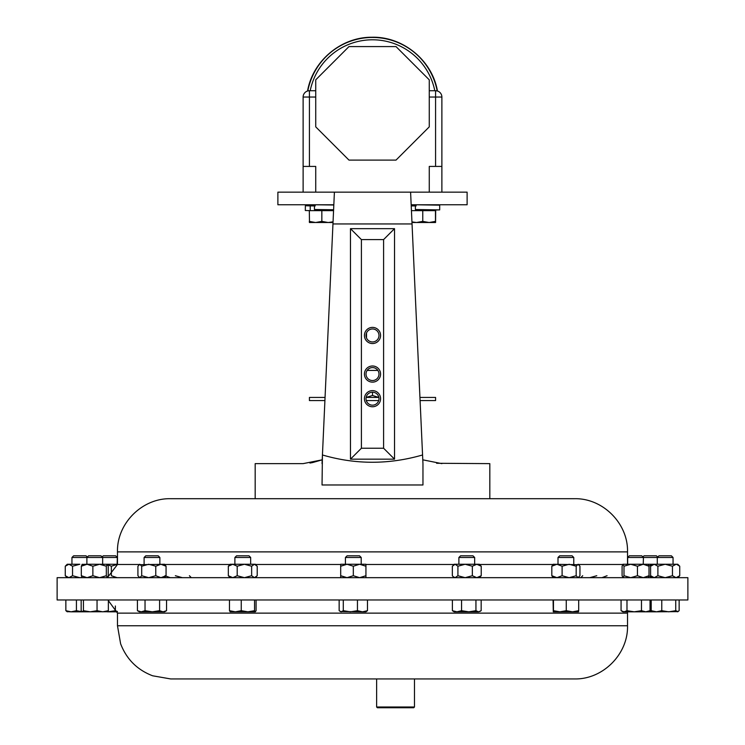 <?xml version="1.0" encoding="UTF-8"?>
<svg xmlns="http://www.w3.org/2000/svg" width="745" height="745" viewBox="0 0 745 745"><rect width="100%" height="100%" fill="white"/><g stroke="black" fill="none" stroke-linecap="round" stroke-linejoin="round"><path stroke-width="1.12" d="M430.843 210.109L439.69 209.904L439.69 205.154L415.365 204.773L415.365 209.513L439.69 209.904L439.69 205.164M314.446 205.909L310.209 205.909L310.209 210.649L305.31 210.5L305.366 205.741M441.878 192.154L441.878 97.036A6.305 6.305 0 0 0 435.574 90.732L429.269 90.732M429.269 192.154L429.269 166.424L435.574 166.424L435.574 97.036L441.878 97.036A6.305 6.305 0 0 0 435.574 90.732L437.25 90.955M307.722 90.965L307.815 90.937A65.858 65.858 0 0 1 437.185 90.937L436.021 90.75M410.663 193.56L410.597 192.154L334.403 192.154L467.115 192.154L467.115 204.773L411.175 204.773L411.212 205.611L415.077 205.555M303.122 192.154L303.122 97.036A6.305 6.305 0 0 1 309.426 90.732A6.305 6.305 0 0 0 303.122 97.036L309.426 97.036L309.426 166.424L315.731 166.424L315.731 192.154M309.426 166.424L303.122 166.424M441.878 166.424L435.574 166.424M307.815 90.937L309.426 90.732L309.426 97.036L315.731 97.036M315.731 90.732L309.426 90.732M315.731 79.836L315.731 126.864L348.986 160.11L396.014 160.11L429.269 126.864L429.269 79.836L396.014 46.581L348.986 46.581L315.731 79.836M333.825 204.773L277.885 204.773L277.885 192.154L334.403 192.154L332.968 223.696M410.597 192.154L412.041 223.947L332.959 223.947L334.403 192.154M312.574 462.571L322.213 459.823L322.436 454.971L322.213 459.823L303.131 463.632L255.181 463.632L255.181 498.703L239.415 498.703M416.166 209.522L416.166 210.649L411.436 210.649L422.76 210.649L422.76 221.386L416.502 222.513L411.976 222.513L412.032 223.696M436.598 463.278L489.819 463.632L489.819 498.703L505.585 498.703L170.661 498.703C142.239 497.967 116.742 523.465 117.477 551.887L117.477 564.496L107.718 577.217M309.957 463.055L312.472 462.589M322.036 484.976L422.964 484.976L322.036 484.976L322.436 454.971C355.607 464.684 388.983 464.684 422.564 454.971L422.964 463.632L422.788 459.823L441.869 463.632M322.036 463.632L322.213 459.823M422.964 463.632L422.964 484.976M378.981 398.687A6.482 6.482 0 0 0 372.5 392.205A6.482 6.482 0 0 0 366.019 398.687A6.482 6.482 0 0 0 372.5 405.168A6.482 6.482 0 0 0 378.981 398.687M380.574 398.687A8.074 8.074 0 0 0 372.5 390.613A8.074 8.074 0 0 0 364.426 398.687A8.074 8.074 0 0 0 372.5 406.761A8.074 8.074 0 0 0 380.574 398.687M378.981 335.464A6.482 6.482 0 0 0 372.5 328.973A6.482 6.482 0 0 0 366.019 335.464A6.482 6.482 0 0 0 372.5 341.946A6.482 6.482 0 0 0 378.981 335.464M380.574 335.464A8.074 8.074 0 0 0 372.5 327.39A8.074 8.074 0 0 0 364.426 335.464A8.074 8.074 0 0 0 372.5 343.538A8.074 8.074 0 0 0 380.574 335.464M378.981 374.065A6.482 6.482 0 0 0 372.5 367.583A6.482 6.482 0 0 0 366.019 374.065A6.482 6.482 0 0 0 372.5 380.546A6.482 6.482 0 0 0 378.981 374.065M380.574 374.065A8.074 8.074 0 0 0 372.5 365.991A8.074 8.074 0 0 0 364.426 374.065A8.074 8.074 0 0 0 372.5 382.138A8.074 8.074 0 0 0 380.574 374.065M383.601 448.239L383.601 239.592L361.399 239.592L361.399 448.239L383.601 448.239L394.524 459.162L350.476 459.162L350.476 228.659L394.524 228.659L383.601 239.592M350.476 228.659L361.399 239.592M350.476 459.162L361.399 448.239M394.524 228.659L394.524 459.162M332.959 223.947L322.436 454.971M412.041 223.947L422.564 454.971M419.947 397.439L435.574 397.439L435.574 400.568L420.087 400.568M378.702 400.568L366.298 400.568M324.913 400.568L309.426 400.568L309.426 397.439L325.053 397.439M378.86 397.439L366.14 397.439M366.195 397.439L372.5 395.483L372.5 392.205M367.136 370.423L377.864 370.423M366.521 337.96L366.521 332.959M372.5 395.483L378.805 397.439M333.564 210.649L309.324 210.649L309.492 222.513M321.84 221.386L315.582 222.513L309.324 221.386L309.426 222.513L328.2 222.513L321.84 221.386L321.84 210.649M333.052 221.833L328.2 222.513L333.024 222.513M422.76 210.649L435.676 210.649L435.574 222.513L435.471 221.386L429.12 222.513L422.76 221.386M435.574 222.513L416.502 222.513L411.948 221.898M435.471 210.649L435.471 221.386M117.477 551.887L627.523 551.887C628.259 523.465 602.761 497.967 574.339 498.703L505.585 498.703M687.877 577.673L57.123 577.673L57.123 599.967L687.877 599.967L687.877 577.673M117.477 625.753L117.477 613.135L627.523 613.135L627.523 625.753L117.477 625.753L120.616 643.764C126.538 659.204 137.21 669.876 152.641 675.789L170.661 678.937L574.339 678.937L376.625 678.937L376.625 706.996L414.471 706.996L414.471 678.937M414.471 706.996L413.717 707.75L377.389 707.75L376.625 706.996M343.287 599.967L343.287 610.695L341.219 611.822L339.152 610.695L339.152 599.967M340.158 611.515L362.461 611.822L357.451 610.695L350.364 611.822L343.287 610.695M365.935 611.822L362.461 611.822L367.481 610.695L365.935 611.822M367.481 599.967L367.481 610.695M357.451 599.967L357.451 610.695M107.224 611.822L108.36 610.695L102.708 611.822L97.046 610.695L90.247 611.822L83.44 610.695L82.304 611.822L107.541 611.738M82.155 611.822L71.148 611.822L65.858 610.695L67.562 611.822M66.854 611.617L71.148 611.822L76.428 610.695L82.071 611.785M76.428 599.967L76.428 610.695M65.858 599.967L65.858 610.695M675.734 610.695L668.749 611.822L661.765 610.695L656.485 611.822L678.146 611.617L675.734 610.695L675.734 599.967M661.765 599.967L661.765 610.695M641.473 599.967L641.473 610.695L634.228 611.822L656.485 611.822L651.204 610.695L652.909 611.822M679.142 599.967L679.142 610.695L677.438 611.822M651.204 599.967L651.204 610.695M461.555 610.695L456.974 611.822L452.392 610.695L454.161 611.822L478.551 611.822L475.943 610.695L468.745 611.822L461.555 610.695L461.555 599.967M452.392 599.967L452.392 610.695M480.292 611.31L478.551 611.822L481.168 610.695L481.168 599.967M475.943 599.967L475.943 610.695M651.465 611.002L648.523 611.617M81.168 599.967L81.168 610.695L82.304 611.822M108.36 599.967L108.36 610.695M97.046 599.967L97.046 610.695M83.44 599.967L83.44 610.695M229.469 599.967L229.469 610.695L230.233 611.822M230.093 611.785L247.908 611.822L241.25 610.695L235.364 611.822L229.469 610.695M255.321 611.822L247.908 611.822L254.557 610.695L255.321 611.822L256.084 610.695L256.084 599.967M254.557 599.967L254.557 610.695M241.25 599.967L241.25 610.695M117.375 611.487L115.373 610.695L108.127 611.822L117.412 611.822M108.127 611.822L107.401 611.813M115.373 605.992L115.373 610.695M626.983 599.967L626.983 610.695L624.021 611.822L634.228 611.822L626.983 610.695M622.932 611.822L624.021 611.822L621.069 610.695L622.932 611.822M648.169 611.822L650.04 610.695L645.757 611.822L641.473 610.695M621.069 599.967L621.069 610.695M650.04 599.967L650.04 610.695M566.265 610.695L559.858 611.822L553.461 610.695L553.274 611.822L578.502 611.822L578.688 610.695L572.477 611.822L566.265 610.695L566.265 599.967M553.461 599.967L553.461 610.695M553.274 611.822L553.088 599.967M578.688 599.967L578.688 610.695M137.425 610.695L139.371 611.822L152.315 611.822L145.033 610.695L141.233 611.822L137.425 610.695L137.425 599.967M163.071 611.822L164.598 611.822L166.545 610.695L163.071 611.822L152.315 611.822L159.598 610.695L163.071 611.822M166.545 599.967L166.545 610.695M159.598 599.967L159.598 610.695M145.033 599.967L145.033 610.695M340.698 577.673L340.698 575.717L347.012 577.673L353.316 575.717L359.621 577.673L365.935 575.717L365.935 577.673M353.316 575.717L353.316 566.219L347.012 564.263L340.698 566.219L340.698 564.263L359.621 564.263L353.316 566.219M365.935 575.717L365.935 566.219L359.63 564.263M359.621 564.263L365.935 564.263L365.935 566.219M340.698 575.717L340.698 566.219M345.429 557.484L347.105 555.817L359.537 555.817L361.204 557.484L345.429 557.484L345.429 564.263M67.218 577.673L65.262 575.717L68.903 577.673L72.544 575.717L79.827 577.673L81.978 577.487M65.262 575.717L65.262 566.219L68.903 564.263L67.218 564.263L65.262 566.219M72.544 575.717L72.544 566.219L68.903 564.263L79.827 564.263L72.544 566.219M68.903 577.673L68.4 577.626M81.978 564.449L87.09 564.263L81.307 566.219L82.257 564.263M67.031 564.812L68.4 564.31M102.112 556.943L103.229 555.817L115.661 555.817L117.338 557.484L71.948 557.484L71.948 564.263M87.295 557.064L86.048 555.817L73.615 555.817L71.948 557.484M652.555 577.673L650.599 575.717L654.25 577.673L657.891 575.717L665.173 577.673L672.456 575.717L676.097 577.673L679.738 575.717L679.738 566.219L676.6 564.31M677.969 577.124L676.6 577.626M672.456 575.717L672.456 566.219L665.173 564.263L657.891 566.219L654.25 564.263L650.599 566.219L650.599 575.717M679.738 566.219L677.782 564.263L676.097 564.263L672.456 566.219M657.891 575.717L657.891 566.219M654.25 577.673L653.747 577.626M652.369 564.812L653.747 564.31M676.097 564.263L643.233 564.263L637.45 566.219L630.726 564.263L623.993 566.219L622.932 564.263L622.094 566.219L622.094 575.717L623.043 577.673L623.993 575.717L623.993 566.219M657.286 564.263L657.286 557.484L658.952 555.817L671.385 555.817L673.052 557.484L627.663 557.484L627.663 564.263M457.914 575.717L457.914 566.219L455.121 564.263L452.336 566.219L452.336 575.717L453.128 576.63L455.121 577.673L457.914 575.717L465.131 577.673L472.349 575.717L476.781 577.673L481.223 575.717L479.389 577.673M472.349 575.717L472.349 566.219L465.131 564.263L457.914 566.219M481.223 575.717L481.223 566.219L476.781 564.263L472.349 566.219M453.128 565.306L454.161 564.263L479.389 564.263L481.223 566.219M458.892 557.484L460.559 555.817L472.991 555.817L474.658 557.484L458.892 557.484L458.892 564.263M648.923 576.025L652.173 577.291M652.173 564.645L648.923 565.911M655.06 564.263L654.25 564.263M657.705 557.064L656.447 555.817L644.015 555.817L642.888 556.943M82.257 577.673L81.307 575.717L87.09 577.673L92.864 575.717L99.597 577.673L106.321 575.717L106.321 566.219L99.597 564.263L92.864 566.219L87.09 564.263L82.043 564.375M81.307 575.717L81.307 566.219M92.864 575.717L92.864 566.219M106.321 575.717L107.382 577.673M107.271 577.673L108.221 575.717L108.221 566.219L107.271 564.263L106.321 566.219M117.477 564.272L87.09 564.263M102.652 564.263L102.652 557.484L100.985 555.817L88.553 555.817L86.886 557.484L86.886 564.263M230.158 577.673L228.333 575.717L232.766 577.673L237.199 575.717L244.425 577.673L251.642 575.717L254.436 577.673L257.221 575.717L257.221 566.219L254.436 564.263L251.642 566.219L244.425 564.263L237.199 566.219L232.766 564.263L228.333 566.219L230.158 564.263L255.395 564.263L256.429 565.306M237.199 575.717L237.199 566.219M251.642 575.717L251.642 566.219M228.333 575.717L228.333 566.219M248.998 555.817L250.665 557.484L234.889 557.484L234.889 564.263M248.96 555.817L236.565 555.817L234.889 557.484M111.35 575.624L111.35 566.219L107.708 564.701M111.35 575.717L117.133 577.673M117.477 564.263L111.35 566.219M117.133 564.263L117.338 557.484M623.993 575.717L630.726 577.673L637.45 575.717L643.233 577.673L649.007 575.717L649.007 566.219L643.233 564.263L622.932 564.263M649.007 575.717L648.057 577.673M648.057 564.263L649.007 566.219M637.45 575.717L637.45 566.219M643.233 564.263L643.438 557.484L641.771 555.817L629.339 555.817L627.663 557.484M601.932 577.673L607.082 575.717M589.751 577.673L596.782 575.717M580.83 577.673L582.711 575.717M553.274 577.673L551.812 575.717L556.962 577.673L562.112 575.717L569.152 577.673L576.183 575.717L578.073 577.673L579.955 575.717L579.955 566.219L578.073 564.263L576.183 566.219L569.152 564.263L562.112 566.219L556.962 564.263L551.812 566.219L553.274 564.263L578.949 564.71M576.183 575.717L576.183 566.219M562.112 575.717L562.112 566.219M551.812 575.717L551.812 566.219M558.005 557.484L559.672 555.817L572.104 555.817L573.771 557.484L558.005 557.484L558.005 564.263M141.69 575.717L148.721 577.673L155.761 575.717L160.911 577.673L166.06 575.717L166.06 566.219L160.911 564.263L155.761 566.219L148.721 564.263L141.69 566.219L139.799 564.263L137.918 566.219L137.918 575.717L139.799 577.673L141.69 575.717L141.69 566.219M155.761 575.717L155.761 566.219M166.06 575.717L164.598 577.673M138.924 564.71L164.598 564.263L166.06 566.219M144.102 557.484L145.769 555.817L158.201 555.817L159.868 557.484L144.102 557.484L144.102 564.263M165.045 575.717L170.195 577.673M175.345 575.717L182.376 577.673M189.416 575.717L191.297 577.673M329.923 210.109L333.583 210.062M310.209 205.909L305.683 205.722L314.157 205.555M333.602 209.745L314.446 209.513L314.446 204.773L322.036 204.856L317.677 204.773M333.816 205.005L322.036 204.856M310.209 210.649L315.247 210.649L315.247 209.522M315.247 205.909L312.425 205.76L314.157 205.648M329.923 210.025L322.036 209.606M416.166 205.909L413.345 205.76L415.077 205.648M430.843 210.025L422.964 209.606M422.964 204.856L418.597 204.773M415.365 205.909L411.221 205.909M435.574 90.732L435.574 97.036L429.269 97.036M310.199 90.732A63.567 63.567 0 0 1 434.801 90.732M622.727 564.496L578.735 564.496M553.032 564.496L479.622 564.496M453.928 564.496L365.935 564.496M340.698 564.496L255.628 564.496M229.926 564.496L164.831 564.496M139.138 564.496L117.477 564.496M307.555 91.011C312.704 60.904 341.042 37.11 371.587 37.25C402.766 36.216 432.221 60.261 437.445 91.011M415.077 204.773L415.077 205.881M314.157 204.773L314.157 205.881M329.923 209.783L329.923 210.649M430.843 209.783L430.843 210.649M627.523 551.887L627.523 564.263M117.477 613.135L108.36 600.61M627.523 625.753C628.259 654.166 602.761 679.673 574.339 678.937M627.523 613.135L627.588 611.822M361.204 557.484L361.204 564.263M677.782 577.673L679.738 575.717M652.555 564.263L650.599 566.219M673.052 557.484L673.052 564.263M454.161 577.673L453.128 576.63M474.658 557.484L474.658 564.263M255.395 577.673L256.429 576.63M250.665 557.484L250.665 564.263M573.771 557.484L573.771 564.263M159.868 557.484L159.868 564.263"/></g></svg>
